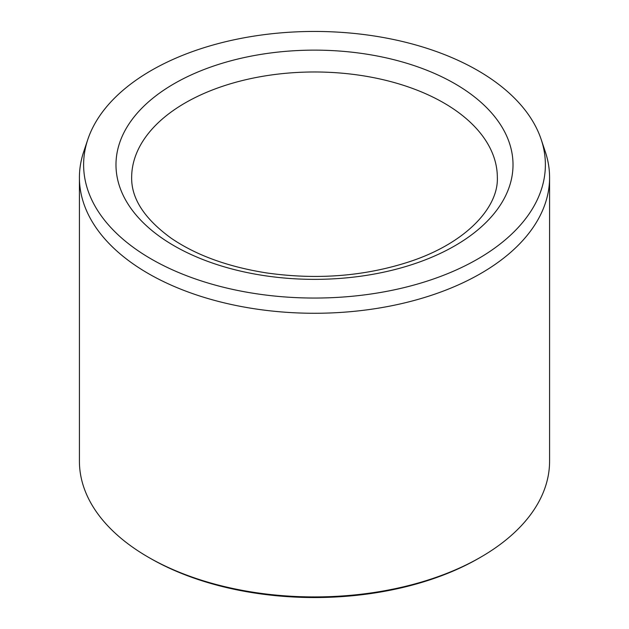 <?xml version="1.0" encoding="UTF-8"?>
<svg xmlns="http://www.w3.org/2000/svg" width="629" height="629" viewBox="0 0 629 629"><rect width="100%" height="100%" fill="white"/><g stroke="black" fill="none" stroke-linecap="round" stroke-linejoin="round"><path stroke-width="0.94" d="M151.243 259.006A230.882 133.301 180 0 1 87.801 139.496A230.882 133.301 180 0 1 314.5 31.45A230.882 133.301 180 0 1 541.199 139.496A230.882 133.301 180 0 1 422.751 282.492A230.882 133.301 180 0 1 151.243 259.006M541.199 139.496L545.327 151.833A235.081 135.722 180 0 1 549.581 177.543L549.581 461.199A235.081 135.722 180 0 1 480.729 557.168L478.881 558.237A232.471 134.213 180 0 1 150.119 558.237L148.271 557.176A235.081 135.722 180 0 1 148.271 557.168A235.081 135.722 180 0 1 79.419 461.199L79.419 177.543A235.081 135.722 180 0 1 83.673 151.833L87.801 139.496M480.729 557.168A235.081 135.722 180 0 1 148.271 557.176L150.119 558.237M549.581 177.543A235.081 135.722 180 0 1 404.463 302.942A235.081 135.722 180 0 1 148.271 273.521A235.081 135.722 180 0 1 79.419 177.543M174.131 83.704A198.512 114.612 0 0 0 263.119 275.455A198.512 114.612 0 0 0 506.251 135.086A198.512 114.612 0 0 0 174.131 83.704M185.209 102.904A182.842 105.562 0 0 0 131.658 177.543C131.335 198.56 144.473 218.75 171.049 238.124C195.989 255.185 227.761 266.775 266.389 272.9C317.047 280.086 364.899 276.304 409.943 261.554C466.144 242.959 498.553 207.46 497.342 177.543A182.842 105.562 0 0 0 384.468 80.017A182.842 105.562 0 0 0 185.209 102.904"/></g></svg>
